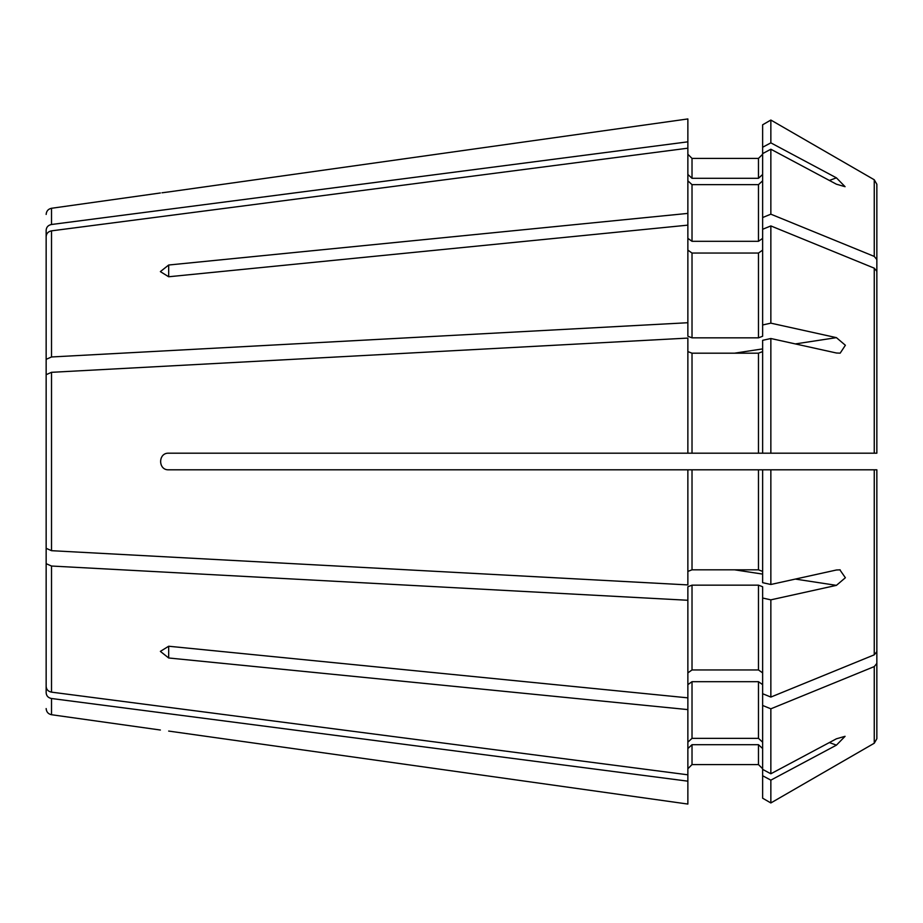 <?xml version="1.0" encoding="UTF-8"?>
<svg xmlns="http://www.w3.org/2000/svg" width="923" height="923" viewBox="0 0 923 923"><rect width="100%" height="100%" fill="white"/><g stroke="black" fill="none" stroke-linecap="round" stroke-linejoin="round"><path stroke-width="1.38" d="M51.515 550.685L687.866 584.917L687.866 469.807L168.678 469.807C157.983 470.361 157.971 452.651 168.678 453.193L687.866 453.193L687.866 338.083L51.515 372.315L46.15 374.68L46.15 548.32L51.515 550.685L51.515 372.315M687.866 453.193L762.629 453.193L762.629 340.322L770.855 338.51L770.855 453.193L762.629 453.193L875.512 453.193M762.629 351.594L758.475 353.186L692.019 353.186L687.866 351.594M46.15 405.059L46.15 359.335L51.515 356.97L687.866 322.727L687.866 336.249L692.019 337.841L758.475 337.841L762.629 336.249L762.629 324.977L770.855 323.154L836.423 337.645L845.376 345.26L840.172 353.163L836.423 353.001L770.855 338.51M687.866 322.727L687.866 213.398L168.678 265.016L168.678 276.762L160.371 271.616L168.678 265.016M762.629 324.977L762.629 217.54L770.855 214.182L874.254 256.409L876.85 259.594L876.85 406.408M762.629 238.365L758.475 241.307L692.019 241.307L687.866 238.365M770.855 323.154L770.855 225.927L874.254 268.166L876.85 271.339L876.85 418.165M875.2 453.193L876.85 453.193L876.85 271.339M161.998 192.792L168.678 191.926C157.983 193.299 157.983 193.299 168.678 191.926L687.866 118.94L687.866 141.83L51.515 224.497C48.192 225.166 46.404 227.07 46.15 230.196L46.15 309.897M762.629 154.256L758.475 158.41L692.019 158.41L687.866 154.256M762.629 217.54L762.629 124.801L770.855 120.048L874.254 179.766L876.85 184.265L876.85 391.906M687.866 804.06L168.678 731.074C157.983 729.701 157.983 729.701 168.678 731.074L687.866 804.06L687.866 781.17L51.515 698.503C48.192 697.834 46.404 695.93 46.15 692.804L46.15 613.103M762.629 798.199L770.855 802.952L762.629 798.199L762.629 598.023L770.855 599.846L836.423 585.355L845.376 577.74L839.838 569.791M762.629 598.023L762.629 586.751L758.475 585.159L692.019 585.159L687.866 586.751L687.866 600.273L51.515 566.03L46.15 563.665L46.15 517.941M687.866 709.602L168.678 657.984L160.371 651.384L168.678 646.238L687.866 697.857L687.866 781.17M762.629 684.635L758.475 681.693L692.019 681.693L687.866 684.635M762.629 705.46L770.855 708.818L874.254 666.591L876.85 663.406L876.85 516.592M770.855 584.49L770.855 469.807L762.629 469.807L762.629 582.678L770.855 584.49L836.423 569.999L840.172 569.837M762.629 147.253L770.855 142.857L836.423 177.851L845.076 186.688L836.423 184.208L770.855 149.226L770.855 214.182M770.855 142.857L770.855 120.048L874.254 179.766L876.85 184.265L876.85 259.594M762.629 250.121L758.475 253.052L692.019 253.052L687.866 250.121M762.629 693.715L770.855 697.073L874.254 654.834L874.254 469.807L687.866 469.807M762.629 571.406L758.475 569.814L692.019 569.814L687.866 571.406M874.254 469.807L875.512 469.807M762.629 672.879L758.475 669.948L692.019 669.948L687.866 672.879M762.629 742.184L758.475 738.342L692.019 738.342L687.866 742.184M762.629 748.541L758.475 744.699L692.019 744.699L687.866 748.541M762.629 768.744L758.475 764.59L692.019 764.59L687.866 768.744M874.254 654.834L876.85 651.661L876.85 469.807L875.2 469.807M762.629 174.459L758.475 178.301L692.019 178.301L687.866 174.459M168.678 191.926L687.866 118.94M687.866 213.398L687.866 141.83M762.629 124.801L770.855 120.048M762.629 153.61L770.855 149.226M762.629 229.285L770.855 225.927M687.866 225.143L168.678 276.762M687.866 148.188L51.515 230.854C48.192 231.523 46.404 233.427 46.15 236.553L46.15 359.335M687.866 697.857L687.866 600.273M770.855 697.073L770.855 599.846M762.629 769.39L770.855 773.774L770.855 708.818M770.855 802.952L874.254 743.234L770.855 802.952L770.855 780.143L836.423 745.149L845.076 736.312L836.423 738.792L770.855 773.774M762.629 775.747L770.855 780.143M687.866 774.812L51.515 692.146C48.192 691.477 46.404 689.573 46.15 686.447L46.15 563.665M876.85 663.406L876.85 738.735L874.254 743.234L876.85 738.735L876.85 531.094M876.85 469.807L876.85 504.835M168.678 469.807C157.971 470.315 157.96 452.685 168.678 453.193M762.629 180.816L758.475 184.658L692.019 184.658L687.866 180.816M692.019 453.193L692.019 353.186M734.546 353.186L762.629 348.906M795.326 343.921L836.423 337.645M758.475 453.193L758.475 353.186M874.254 453.193L874.254 268.166M734.546 569.814L762.629 574.094M795.326 579.079L836.423 585.355M168.678 657.984L168.678 646.238M829.373 180.447L836.423 177.851M874.254 256.409L874.254 179.766M758.475 337.841L758.475 253.052M758.475 569.814L758.475 469.807M758.475 669.948L758.475 585.159M758.475 738.342L758.475 681.693M758.475 764.59L758.475 744.699M758.475 178.301L758.475 158.41M51.515 224.497L51.515 208.275L160.371 192.976M51.515 356.97L51.515 230.854M692.019 337.841L692.019 253.052M692.019 569.814L692.019 469.807M692.019 669.948L692.019 585.159M692.019 738.342L692.019 681.693M692.019 764.59L692.019 744.699M51.515 692.146L51.515 566.03M46.15 708.564C46.404 711.945 48.192 713.998 51.515 714.725L51.515 698.503M829.373 742.554L836.423 745.149M874.254 743.234L874.254 666.591M692.019 178.301L692.019 158.41M692.019 241.307L692.019 184.658M758.475 241.307L758.475 184.658M51.515 208.275C48.192 209.002 46.404 211.055 46.15 214.436M51.515 714.725L160.371 730.024"/></g></svg>
